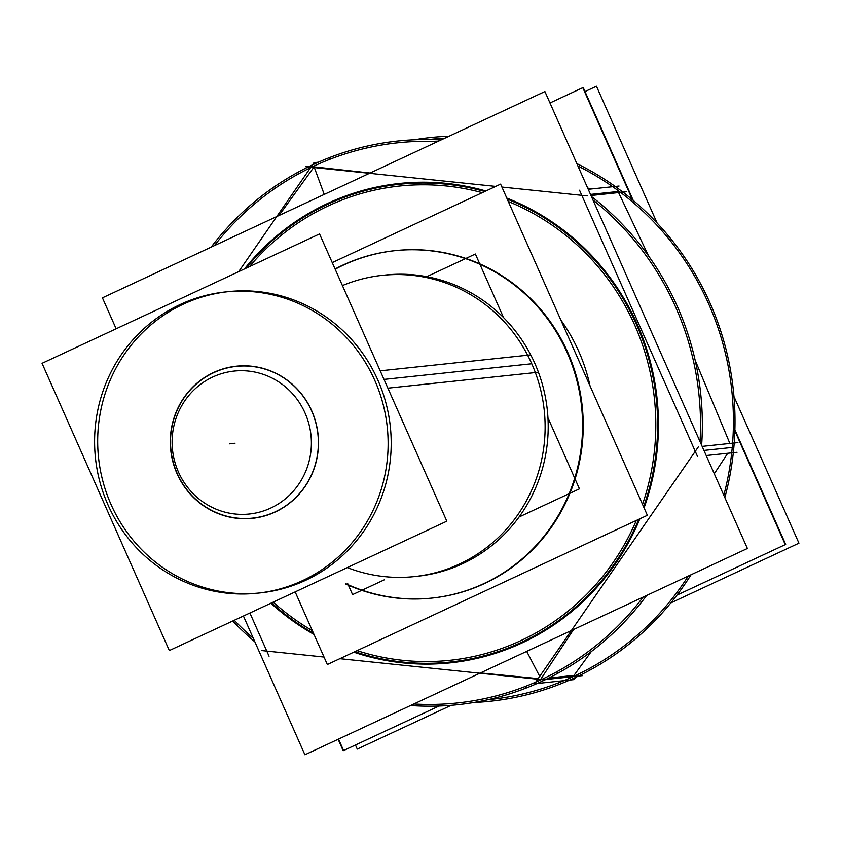 <?xml version="1.0" encoding="UTF-8"?>
<svg xmlns="http://www.w3.org/2000/svg" width="841" height="841" viewBox="0 0 841 841"><rect width="100%" height="100%" fill="white"/><g stroke="black" fill="none" stroke-linecap="round" stroke-linejoin="round"><path stroke-width="1.26" d="M244.458 268.952A241.031 233.462 84 0 1 327.559 203.469A241.031 233.462 84 0 0 244.458 268.952A241.031 233.462 84 0 1 327.559 203.469A241.031 233.462 84 0 0 244.458 268.952A241.031 233.462 84 0 1 327.559 203.469A241.031 233.462 84 0 1 485.888 190.991A241.031 233.462 84 0 0 327.559 203.469A241.031 233.462 84 0 1 485.888 190.991A241.031 233.462 84 0 0 327.559 203.469A241.031 233.462 84 0 1 485.888 190.991M506.787 198.066A241.031 233.462 84 0 1 644.08 507.89A241.031 233.462 84 0 0 506.787 198.066A241.031 233.462 84 0 1 644.08 507.89A241.031 233.462 84 0 0 506.787 198.066A241.031 233.462 84 0 1 644.08 507.89M639.885 518.792A241.031 233.462 84 0 1 522.261 642.839A241.031 233.462 84 0 0 639.885 518.792A241.031 233.462 84 0 1 522.261 642.839A241.031 233.462 84 0 0 639.885 518.792A241.031 233.462 84 0 1 522.261 642.839A241.031 233.462 84 0 1 353.798 652.174A241.031 233.462 84 0 0 522.261 642.839A241.031 233.462 84 0 1 353.798 652.174A241.031 233.462 84 0 0 522.261 642.839A241.031 233.462 84 0 1 353.798 652.174M314.019 634.44A241.031 233.462 84 0 1 270.886 603.218A241.031 233.462 84 0 0 314.019 634.44A241.031 233.462 84 0 1 270.886 603.218A241.031 233.462 84 0 0 314.019 634.44A241.031 233.462 84 0 1 270.886 603.218M560.821 320A174.697 169.209 84 0 1 590.046 385.956A174.697 169.209 84 0 0 560.821 320A174.697 169.209 84 0 1 590.046 385.956A174.697 169.209 84 0 0 560.821 320A174.697 169.209 84 0 1 590.046 385.956A174.697 169.209 84 0 0 560.821 320A174.697 169.209 84 0 1 590.046 385.956A174.697 169.209 84 0 0 560.821 320M548.689 678.056L573.993 675.386L591.244 651.628L573.993 675.386L548.689 678.056L573.993 675.386L591.244 651.628L573.993 675.386L548.689 678.056L573.993 675.386L591.244 651.628L573.993 675.386L548.689 678.056M727.749 453.257L714.282 473.746L727.749 453.257M703.938 450.419L731.512 447.507M618.587 192.589L648.558 255.948L618.587 192.589M695.139 360.179L729.872 443.449L695.139 360.179M590.498 194.418L618.072 191.506M587.722 188.153L593.304 188.762L587.722 188.153M343.412 265.094A174.697 169.209 84 0 1 395.259 250.629A174.697 169.209 84 0 0 343.412 265.094A174.697 169.209 -96 0 0 335.17 269.215A174.697 169.209 -96 0 1 343.412 265.094A174.697 169.209 84 0 1 567.833 352.579A174.697 169.209 84 0 1 484.532 583.538A174.697 169.209 84 0 0 577.136 378.965A174.697 169.209 84 0 0 395.585 250.586A174.697 169.209 84 0 1 577.136 378.965A174.697 169.209 84 0 1 484.532 583.538A174.697 169.209 -96 0 1 432.358 598.035A174.697 169.209 -96 0 0 484.532 583.538A174.697 169.209 -96 0 1 346.093 583.822A174.697 169.209 -96 0 0 432.032 598.067A174.697 169.209 -96 0 1 346.093 583.822A174.697 169.209 -96 0 0 484.532 583.538A174.697 169.209 84 0 0 567.833 352.579A174.697 169.209 84 0 0 343.412 265.094A174.697 169.209 -96 0 0 335.17 269.215A174.697 169.209 -96 0 1 343.412 265.094A174.697 169.209 84 0 1 567.833 352.579A174.697 169.209 84 0 1 484.532 583.538A174.697 169.209 -96 0 1 346.093 583.822A174.697 169.209 -96 0 0 484.532 583.538A174.697 169.209 84 0 0 567.833 352.579A174.697 169.209 84 0 0 343.412 265.094A174.697 169.209 -96 0 0 335.17 269.215A174.697 169.209 -96 0 1 343.412 265.094A174.697 169.209 84 0 1 567.833 352.579A174.697 169.209 84 0 1 484.532 583.538A174.697 169.209 -96 0 1 346.093 583.822A174.697 169.209 -96 0 0 484.532 583.538A174.697 169.209 84 0 0 567.833 352.579A174.697 169.209 84 0 0 343.412 265.094A174.697 169.209 -96 0 0 335.17 269.215A174.697 169.209 -96 0 1 343.412 265.094M377.851 380.058A151.475 146.712 -96 0 0 228.5 291.617A151.475 146.712 -96 0 1 377.851 380.058A151.475 146.712 84 0 1 260.384 592.884A151.475 146.712 84 0 0 377.851 380.058A151.475 146.712 -96 0 0 183.264 304.19A151.475 146.712 -96 0 0 111.033 504.453A151.475 146.712 -96 0 1 226.965 291.795A151.475 146.712 -96 0 0 111.033 504.453A151.475 146.712 84 0 0 258.839 593.042A151.475 146.712 84 0 1 111.033 504.453A151.475 146.712 84 0 0 305.619 580.311A151.475 146.712 84 0 0 377.851 380.058A151.475 146.712 -96 0 0 183.264 304.19A151.475 146.712 -96 0 0 111.033 504.453A151.475 146.712 84 0 0 305.619 580.311A151.475 146.712 84 0 0 377.851 380.058A151.475 146.712 -96 0 0 183.264 304.19A151.475 146.712 -96 0 0 111.033 504.453A151.475 146.712 84 0 0 305.619 580.311A151.475 146.712 84 0 0 377.851 380.058A151.475 146.712 -96 0 0 183.264 304.19A151.475 146.712 -96 0 0 111.033 504.453A151.475 146.712 84 0 0 305.619 580.311A151.475 146.712 84 0 0 377.851 380.058A151.475 146.712 -96 0 0 183.264 304.19A151.475 146.712 -96 0 0 111.033 504.453A151.475 146.712 84 0 0 305.619 580.311A151.475 146.712 84 0 0 377.851 380.058A151.475 146.712 -96 0 0 183.264 304.19A151.475 146.712 -96 0 0 111.033 504.453A151.475 146.712 84 0 0 305.619 580.311A151.475 146.712 84 0 0 377.851 380.058M538.166 678.603L480.453 672.937M278.981 215.517L313.651 167.506M747.397 548.479L544.905 91.532L102.423 297.83L116.142 328.778L102.423 297.83L544.905 91.532L747.397 548.479L304.915 754.776L243.427 616.022L304.915 754.776L747.397 548.479M643.134 597.089A281.672 272.82 -96 0 1 525.572 686.351L526.298 687.991A283.438 274.534 -96 0 0 646.624 595.46M507.68 646.245A238.466 230.981 -96 0 0 636.311 520.453M642.513 504.348A238.466 230.981 -96 0 0 508.311 201.504M482.24 192.684A238.466 230.981 -96 0 0 315.428 212.405M437.614 141.561A281.672 272.82 -96 0 0 298.481 173.919L297.798 172.342A283.438 274.534 -96 0 1 441.062 139.953M701.636 445.215A283.438 274.534 -96 0 0 591.412 196.479M214.392 245.625A281.672 272.82 -96 0 1 329.64 159.391L329.146 157.73A283.438 274.534 -96 0 0 211.144 247.138M341.803 200.105A238.466 230.981 -96 0 0 249.483 266.608M273.241 602.124A238.466 230.981 -96 0 0 312.347 630.676M357.078 650.64A238.466 230.981 -96 0 0 534.056 633.946M413.856 703.991A281.672 272.82 -96 0 0 556.721 671.822L557.646 673.378A283.438 274.534 -96 0 1 410.566 705.525M232.705 621.015A283.438 274.534 -96 0 0 254.876 641.851M543.16 679.78L582.666 675.596L579.922 675.312L582.666 675.596L543.16 679.78L339.827 658.682L543.16 679.78M324.027 657.042L261.362 650.535L324.027 657.042M702.151 446.382L737.914 442.597L702.151 446.382M698.408 446.781L534.592 683.775L574.098 679.591L575.633 677.373L574.098 679.591L534.592 683.775L698.408 446.781M588.227 189.299L619.05 186.04L588.227 189.299M579.544 190.224L697.525 456.463L579.544 190.224M706.209 455.538L737.031 452.279L706.209 455.538M305.441 166.655L309.698 166.213L305.441 166.655L495.706 186.408L305.441 166.655M501.909 187.049L587.228 195.9L501.909 187.049M590.981 195.511L626.745 191.727L590.981 195.511M238.676 271.654L314.008 162.66L318.361 162.208L314.008 162.66L238.676 271.654M269.057 656.222L249.903 613.005L269.057 656.222M473.83 702.487A283.438 274.534 -96 0 0 590.308 669.92L589.615 668.343A281.672 272.82 -96 0 1 487.875 699.723M734.855 430.844L785.273 544.621L676.963 595.123L785.683 544.432L734.887 429.825M633.231 200.41L583.191 87.485L549.972 102.97L582.792 87.674L632.464 199.769M338.534 739.102L343.601 750.54L439.065 706.03L343.202 750.719L338.135 739.292M691.06 574.75A283.438 274.534 -96 0 1 558.96 684.532L558.466 682.871A281.672 272.82 -96 0 0 688.295 576.032M724.847 497.599A283.438 274.534 -96 0 0 576.842 163.606M449.041 136.231A283.438 274.534 -96 0 0 414.277 139.774M474.072 587.796A174.697 169.209 -96 0 0 577.809 384.348A174.697 169.209 -96 0 0 394.934 250.66A174.697 169.209 -96 0 0 335.075 268.994A174.697 169.209 -96 0 1 352.558 260.973M345.441 583.885A174.697 169.209 -96 0 0 431.706 598.109A174.697 169.209 -96 0 0 493.394 578.787M327.338 664.506L647.37 515.302L500.605 184.116L332.248 262.613L500.605 184.116L647.37 515.302L327.338 664.506L295.159 591.896L327.338 664.506M385.483 275.007A151.475 146.712 84 0 1 538.419 372.237L387.88 388.164L538.419 372.237A151.475 146.712 84 0 0 385.483 275.007L382.403 275.333A151.475 146.712 -96 0 1 531.764 363.764A151.475 146.712 -96 0 0 342.424 285.583A151.475 146.712 -96 0 1 531.764 363.764A151.475 146.712 -96 0 0 342.424 285.583A151.475 146.712 -96 0 1 531.764 363.764A151.475 146.712 -96 0 0 342.424 285.583A151.475 146.712 -96 0 1 531.764 363.764A151.475 146.712 -96 0 0 382.403 275.333L385.483 275.007M112.053 513.325A151.475 146.712 84 0 1 225.42 291.943A151.475 146.712 84 0 1 378.355 389.173A151.475 146.712 84 0 0 225.42 291.943A151.475 146.712 84 0 0 112.053 513.325M530.734 354.891L380.206 370.828L530.734 354.891A151.475 146.712 84 0 1 417.367 576.274L414.287 576.6A151.475 146.712 -96 0 0 531.764 363.764L384.001 379.407L531.764 363.764A151.475 146.712 -96 0 1 505.935 529.704A151.475 146.712 -96 0 1 347.312 567.591A151.475 146.712 -96 0 0 505.935 529.704A151.475 146.712 -96 0 0 531.764 363.764L384.001 379.407L531.764 363.764A151.475 146.712 -96 0 1 505.935 529.704A151.475 146.712 -96 0 1 347.312 567.591A151.475 146.712 -96 0 0 505.935 529.704A151.475 146.712 -96 0 0 531.764 363.764A151.475 146.712 -96 0 1 505.935 529.704A151.475 146.712 -96 0 1 347.312 567.591A151.475 146.712 -96 0 0 505.935 529.704A151.475 146.712 -96 0 0 531.764 363.764A151.475 146.712 -96 0 1 414.287 576.6L417.367 576.274A151.475 146.712 84 0 0 530.734 354.891M370.671 371.838A151.475 146.712 84 0 1 257.304 593.21A151.475 146.712 84 0 1 104.379 495.99A151.475 146.712 84 0 0 257.304 593.21A151.475 146.712 84 0 0 370.671 371.838M319.548 233.945L446.834 521.189L169.335 650.556L42.05 363.323L169.335 650.556L446.834 521.189L319.548 233.945L42.05 363.323L319.548 233.945M426.776 276.668L475.375 254.014L503.538 317.583M547.943 417.788L579.438 488.852L519.065 516.994M347.722 583.643L352.579 594.608L384.432 579.764M270.991 513.798A76.478 74.071 -96 0 0 311.748 410.86A76.478 74.071 -96 0 0 209.335 374.666M217.798 370.723A76.478 74.071 -96 0 0 177.041 473.662A76.478 74.071 -96 0 0 279.454 509.856M216.757 375.307A71.863 69.614 -96 0 0 174.076 459.007A71.863 69.614 -96 0 0 249.314 514.009A71.863 69.614 -96 0 0 274.702 506.061M266.744 509.762A71.863 69.614 -96 0 0 309.425 426.072A71.863 69.614 -96 0 0 234.187 371.07A71.863 69.614 -96 0 0 208.81 379.018M585 91.564L596.458 86.224L657.084 223.023L596.458 86.224L585 91.564M355.459 745.01L357.267 749.089L451.154 705.326L357.267 749.089L355.459 745.01M670.824 602.913L798.95 543.17L733.962 396.531L798.95 543.17L670.824 602.913M723.817 495.265A281.672 272.82 -96 0 0 577.914 166.013M444.868 138.176A281.672 272.82 -96 0 0 428.595 139.532M508.416 647.885A240.232 232.694 -96 0 0 638.782 519.307M643.596 506.797A240.232 232.694 -96 0 0 507.26 199.128M484.752 191.517A240.232 232.694 -96 0 0 314.734 210.828M700.038 441.609A281.672 272.82 -96 0 0 592.979 200.021M341.309 198.444A240.232 232.694 -96 0 0 246.003 268.237M271.622 602.871A240.232 232.694 -96 0 0 313.504 633.284M354.807 651.701A240.232 232.694 -96 0 0 534.981 635.491M234.282 620.28A281.672 272.82 -96 0 0 253.33 638.361M474.513 587.743A174.697 169.209 -96 0 0 578.251 384.305A174.697 169.209 -96 0 0 395.375 250.607M395.154 250.639A174.697 169.209 -96 0 0 335.139 269.141A174.697 169.209 -96 0 1 352.999 260.92M345.872 583.843A174.697 169.209 -96 0 0 431.917 598.088M432.137 598.056A174.697 169.209 -96 0 0 493.835 578.745M539.701 676.385L526.697 651.376L539.701 676.385M314.366 167.59L324.237 194.418L314.366 167.59M213.625 372.721A76.289 73.892 84 0 1 311.633 410.923A76.289 73.892 84 0 1 275.259 511.791A76.289 73.892 84 0 1 177.251 473.578A76.289 73.892 84 0 1 213.625 372.721A76.289 73.892 84 0 1 311.633 410.923A76.289 73.892 84 0 1 275.259 511.791A76.289 73.892 84 0 1 177.251 473.578A76.289 73.892 84 0 1 213.625 372.721M573.573 629.52L540.994 678.876L573.573 629.52M314.114 166.875L370.103 173.025L314.114 166.875M229.54 443.827L235.007 443.249L229.54 443.827"/></g></svg>
